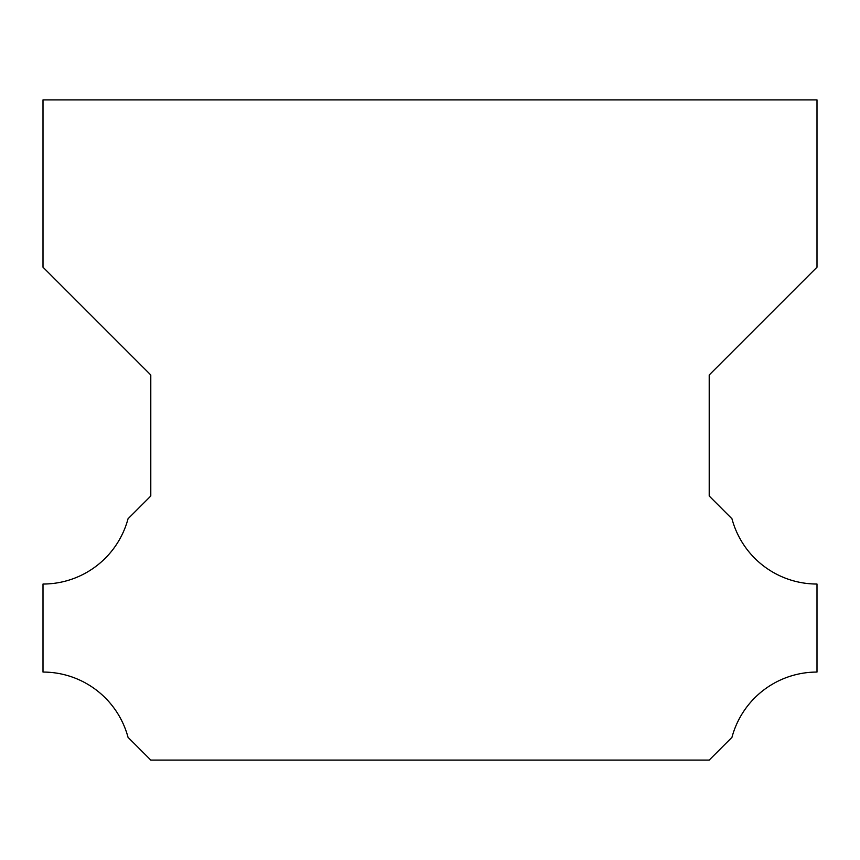 <?xml version="1.0" encoding="UTF-8"?>
<svg xmlns="http://www.w3.org/2000/svg" width="860" height="860" viewBox="0 0 860 860"><rect width="100%" height="100%" fill="white"/><g stroke="black" fill="none" stroke-linecap="round" stroke-linejoin="round"><path stroke-width="1.29" d="M128.032 737.321L150.79 760.089L709.21 760.089L731.967 737.321A88.021 88.021 0 0 1 817 672.068L817 584.037A88.021 88.021 0 0 1 731.967 518.784L709.21 496.016L709.21 374.981L817 267.191L817 99.91L43 99.91L43 267.191L150.79 374.981L150.79 496.016L128.032 518.784A88.021 88.021 0 0 1 43 584.037L43 672.068A88.021 88.021 0 0 1 128.032 737.321"/></g></svg>
